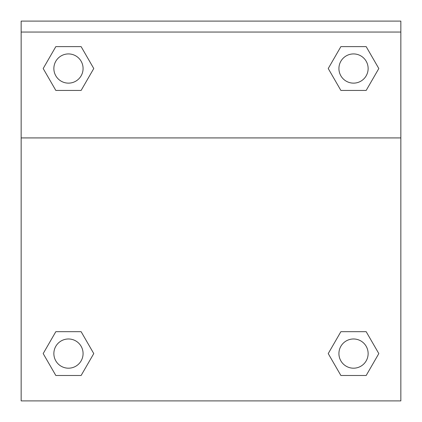 <?xml version="1.0" encoding="UTF-8"?>
<svg xmlns="http://www.w3.org/2000/svg" width="422" height="422" viewBox="0 0 422 422"><rect width="100%" height="100%" fill="white"/><g stroke="black" fill="none" stroke-linecap="round" stroke-linejoin="round"><path stroke-width="0.63" d="M331.212 348.424L340.881 331.681L348.008 331.681L340.881 331.681L328.232 353.583L340.881 331.681L366.175 331.681L340.881 331.681L366.175 331.681L378.819 353.583L366.175 375.49L378.819 353.583M55.825 331.681L81.119 331.681L55.825 331.681L43.181 353.583L55.825 331.681L81.119 331.681L93.768 353.583L81.119 375.49L55.825 375.49L81.119 375.49L55.825 375.49L43.181 353.583M90.788 73.692L81.119 90.435L73.992 90.435L81.119 90.435L93.768 68.533L81.119 90.435L55.825 90.435L81.119 90.435L55.825 90.435L43.181 68.533L55.825 46.626L43.181 68.533M366.175 90.435L340.881 90.435L366.175 90.435L378.819 68.533L366.175 90.435L340.881 90.435L328.232 68.533L340.881 46.626L328.232 68.533M400.842 32.051L400.842 21.1L21.158 21.1L21.158 32.051L400.842 32.051L400.842 400.9L21.158 400.9L21.158 32.051M366.175 375.49L340.881 375.49L366.175 375.49L340.881 375.49L328.232 353.583M21.158 137.925L400.842 137.925M340.881 46.626L366.175 46.626L340.881 46.626L366.175 46.626L378.819 68.533M55.825 46.626L81.119 46.626L55.825 46.626L81.119 46.626L93.768 68.533M368.132 353.583A14.601 14.601 0 0 0 346.225 340.939A14.601 14.601 0 0 0 346.225 366.233A14.601 14.601 0 0 0 368.132 353.583M83.076 353.583A14.601 14.601 0 0 0 61.169 340.939A14.601 14.601 0 0 0 61.169 366.233A14.601 14.601 0 0 0 83.076 353.583M368.132 68.533A14.601 14.601 0 0 0 346.225 55.883A14.601 14.601 0 0 0 346.225 81.177A14.601 14.601 0 0 0 368.132 68.533M83.076 68.533A14.601 14.601 0 0 0 61.169 55.883A14.601 14.601 0 0 0 61.169 81.177A14.601 14.601 0 0 0 83.076 68.533M340.881 331.681L348.008 331.681M73.992 331.681L81.119 331.681M348.008 90.435L340.881 90.435M81.119 90.435L73.992 90.435"/></g></svg>
